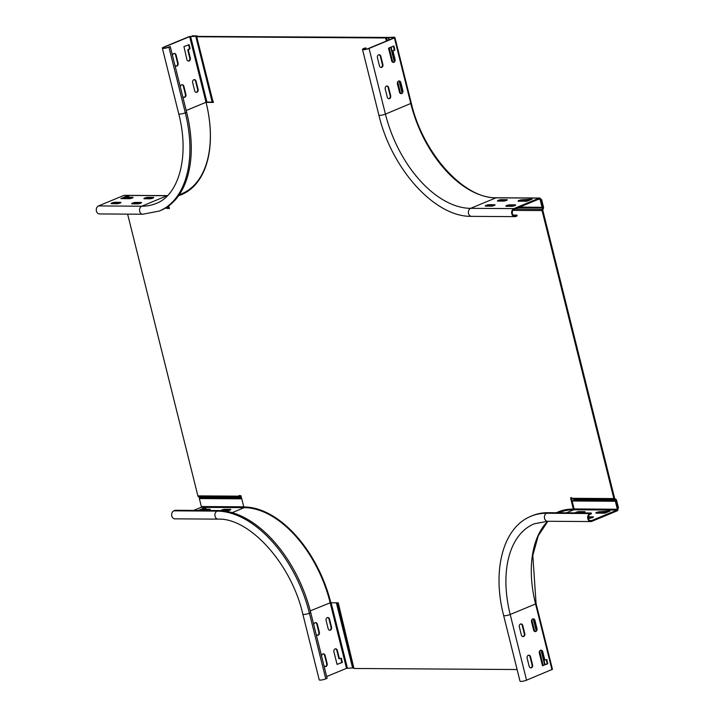 <?xml version="1.0" encoding="UTF-8"?>
<svg xmlns="http://www.w3.org/2000/svg" width="717" height="717" viewBox="0 0 717 717"><rect width="100%" height="100%" fill="white"/><g stroke="black" fill="none" stroke-linecap="round" stroke-linejoin="round"><path stroke-width="1.08" d="M142.701 214.222L99.457 213.944A4.105 3.2 -89.6 0 1 96.32 210.466A4.105 3.2 -89.6 0 1 98.507 205.922L123.88 195.418L167.133 195.696L141.76 206.209A4.105 3.2 90.4 0 0 139.564 210.744A4.105 3.2 90.4 0 0 142.701 214.222L159.246 211.067A106.815 63.58 -112.5 0 0 185.291 112.82A4.105 0.807 166 0 1 181.123 113.94A4.105 0.807 166 0 1 178.73 113.797L162.356 48.12A4.105 0.807 -14 0 1 163.772 47.116L189.145 36.603L196.422 36.182L192.174 35.85L197.157 35.886L197.399 36.424M162.356 48.12A4.105 0.807 -14 0 0 164.749 48.272A4.105 0.807 -14 0 0 168.916 47.143L170.261 46.587L168.405 47.143A3.289 0.645 166 0 1 165.071 48.039A3.289 0.645 166 0 1 163.153 47.922A3.289 0.645 166 0 1 164.283 47.116L189.664 36.603L196.575 36.226L212.402 99.304L196.458 36.684M197.39 36.406L394.493 37.472M388.901 40.009L388.273 37.49L394.413 37.159M388.273 37.49L385.629 37.974L196.808 36.755M558.695 511.723A100.246 59.672 -112.5 0 0 556.491 512.763M571.288 497.544L574.066 508.801L573.331 509.106L570.562 497.849L572.74 498.306A1.64 1.282 90.7 0 0 573.367 499.265L574.469 500A0.654 0.511 -88.8 0 1 574.72 500.376L574.81 500.744M572.74 498.306L613.877 498.575L542.07 210.583A1.64 1.282 -89.6 0 1 542.151 209.328L542.724 207.903A0.654 0.511 90.4 0 0 542.76 207.401L540.869 199.837L541.604 199.532L543.495 207.096A1.64 1.282 -89.6 0 1 543.405 208.351L542.832 209.776A0.654 0.511 90.4 0 0 542.805 210.278L614.612 498.27A0.654 0.511 -89.6 0 0 614.863 498.656L615.975 499.391A1.64 1.282 90.4 0 1 616.602 500.341L618.493 507.905L617.758 508.21L615.876 500.645L574.72 500.376M206.801 102.074L213.406 102.119M178.694 195.571A100.246 59.672 -112.5 0 0 181.984 194.432M168.728 205.904L169.391 208.611L167.213 208.154L169.32 208.306M338.37 605.865L353.947 668.369L338.236 602.809L330.824 602.764A100.246 59.672 -112.5 0 0 243.816 506.964L240.975 495.707L238.904 495.698L239.021 496.146L239.639 495.393M354.315 668.477L517.109 669.535M353.266 667.912L353.831 667.912M556.365 512.763A100.246 59.672 67.5 0 1 558.328 511.875A100.246 59.672 67.5 0 1 573.331 509.106M197.883 495.877A1.64 1.282 90.4 0 0 198.51 496.836L199.622 497.562L240.778 497.831L239.657 497.105A1.64 1.282 90 0 1 239.021 496.146L197.883 495.877L127.626 214.123M212.402 99.304L213.478 102.432L206.066 102.379A100.246 59.672 67.5 0 1 181.616 194.585A100.246 59.672 67.5 0 1 178.623 195.669M541.604 199.532L540.797 199.532M613.877 498.575A1.64 1.282 90.4 0 0 614.514 499.534L615.616 500.26A0.654 0.511 -89.6 0 1 615.876 500.645M338.72 605.937L337.68 605.363M338.8 605.058L337.608 605.058M239.756 495.841L239.657 497.105L198.51 496.836M241.333 497.123A1.64 1.282 90 0 0 241.127 496.953L240.007 496.227M241.127 496.953L240.778 497.831A0.654 0.52 -90.5 0 1 241.029 498.216L241.118 498.575M199.622 497.562A0.654 0.511 -89.6 0 1 199.873 497.948L199.353 498.557L201.343 506.534A0.654 0.511 90.4 0 1 201.011 507.358L193.68 510.396M167.948 207.849L167.312 206.899M165.349 208.136L167.213 208.154A1.64 1.282 -89.2 0 1 167.294 206.908M168.504 206.066L167.984 207.347M167.33 208.602L168.056 208.297M206.066 102.379L206.774 102.092M132.215 203.834A2.303 0.448 166 0 1 131.686 203.682A2.303 0.448 166 0 1 132.475 203.117A2.303 0.448 166 0 1 135.63 202.418L140.98 202.454A2.303 0.448 166 0 1 141.509 202.606A2.303 0.448 166 0 1 140.093 203.395A2.303 0.448 166 0 1 137.565 203.87L132.215 203.834M132.591 197.265A2.303 0.448 166 0 1 133.111 197.417A2.303 0.448 166 0 1 131.695 198.215A2.303 0.448 166 0 1 129.177 198.681L120.859 198.609L125.851 196.503L128.773 196.422L127.16 197.211L132.591 197.265L132.717 197.793M111.619 203.7A2.303 0.448 166 0 1 111.09 203.547A2.303 0.448 166 0 1 111.888 202.983A2.303 0.448 166 0 1 115.034 202.284L120.393 202.319A2.303 0.448 166 0 1 120.913 202.472A2.303 0.448 166 0 1 119.497 203.261A2.303 0.448 166 0 1 116.97 203.736L111.619 203.7M144.413 198.779A2.303 0.448 166 0 1 143.884 198.627A2.303 0.448 166 0 1 144.682 198.062A2.303 0.448 166 0 1 147.827 197.363L153.178 197.399A2.303 0.448 166 0 1 153.707 197.551A2.303 0.448 166 0 1 152.291 198.34A2.303 0.448 166 0 1 149.763 198.815L144.413 198.779M196.117 92.332A2.303 1.792 90.4 0 0 196.422 92.242A2.303 1.792 90.4 0 0 197.587 89.347L195.562 81.218A2.303 1.792 90.4 0 0 194.128 79.65M183.919 97.387A2.303 1.792 90.4 0 0 184.224 97.297A2.303 1.792 90.4 0 0 185.389 94.402L183.364 86.264A2.303 1.792 90.4 0 0 181.921 84.696M176.122 66.107A2.303 1.792 90.4 0 0 176.427 66.018A2.303 1.792 90.4 0 0 177.592 63.123L175.566 54.994A2.303 1.792 90.4 0 0 174.123 53.425M188.32 61.062A2.303 1.792 90.4 0 0 188.625 60.972A2.303 1.792 90.4 0 0 189.79 58.068L187.764 49.939L189.557 48.505L188.571 44.642M212.151 99.278L212.797 101.859A108.464 64.566 67.5 0 1 212.859 102.119M195.813 36.442L212.187 102.11L212.797 101.859M123.88 195.418A1.479 1.156 -89.6 0 1 124.247 195.347L167.491 195.624A1.479 1.156 90.4 0 0 167.133 195.696A98.596 58.695 -112.5 0 0 167.455 195.696M125.233 198.654L125 197.722M192.658 82.634A2.303 1.792 -89.6 0 1 193.823 79.739A2.303 1.792 -89.6 0 1 194.379 79.623A2.303 1.792 -89.6 0 1 196.073 81.218L198.098 89.347A2.303 1.792 -89.6 0 1 196.942 92.242A2.303 1.792 -89.6 0 1 196.377 92.359A2.303 1.792 -89.6 0 1 194.683 90.763L192.658 82.634M180.379 87.169A2.303 1.792 -89.6 0 1 181.625 84.785A2.303 1.792 -89.6 0 1 182.181 84.678A2.303 1.792 -89.6 0 1 183.875 86.273L185.9 94.402A2.303 1.792 -89.6 0 1 184.744 97.297A2.303 1.792 -89.6 0 1 184.179 97.413A2.303 1.792 -89.6 0 1 182.656 96.302M172.582 55.89A2.303 1.792 -89.6 0 1 173.828 53.515A2.303 1.792 -89.6 0 1 174.383 53.408A2.303 1.792 -89.6 0 1 176.077 54.994L178.103 63.132A2.303 1.792 -89.6 0 1 176.947 66.027A2.303 1.792 -89.6 0 1 176.382 66.134A2.303 1.792 -89.6 0 1 174.858 65.023M190.301 58.077A2.303 1.792 -89.6 0 1 189.145 60.972A2.303 1.792 -89.6 0 1 188.58 61.079A2.303 1.792 -89.6 0 1 186.886 59.493L183.937 46.569L189.136 44.759L190.077 48.514L188.275 49.948L190.301 58.077L189.79 58.068M140.568 203.234L135.827 203.198A2.303 0.448 -14 0 0 132.824 203.843M127.169 197.193L122.777 198.645M132.17 198.044L127.411 197.937M119.972 203.099L115.231 203.072A2.303 0.448 -14 0 0 112.228 203.709M152.766 198.179L148.025 198.152A2.303 0.448 -14 0 0 145.022 198.788M170.261 46.587L186.635 112.264A106.815 63.58 67.5 0 1 160.59 210.511L159.246 211.067M317.389 635.28A2.303 1.792 90.4 0 0 317.685 635.19A2.303 1.792 90.4 0 0 318.85 632.295L316.824 624.166A2.303 1.792 90.4 0 0 315.39 622.598M339.526 658.735L338.845 658.52L336.82 650.382A2.303 1.792 90.4 0 0 335.386 648.822M337.089 664.426L341.722 662.499L340.907 658.224M325.186 666.559A2.303 1.792 90.4 0 0 325.482 666.469A2.303 1.792 90.4 0 0 326.647 663.575L324.622 655.437A2.303 1.792 90.4 0 0 323.188 653.868M329.587 630.225A2.303 1.792 90.4 0 0 329.892 630.135A2.303 1.792 90.4 0 0 331.048 627.241L329.022 619.112A2.303 1.792 90.4 0 0 327.588 617.543M229.888 510.128L225.147 510.092A2.303 0.448 -14 0 0 222.153 510.728M204.291 509.133L200.258 510.441M209.292 509.993L204.533 509.886M325.778 678.865L309.403 613.187A4.105 0.807 -14 0 1 305.236 614.317A4.105 0.807 -14 0 1 302.843 614.164L319.217 679.841A4.105 0.807 166 0 0 321.61 679.985A4.105 0.807 166 0 0 325.778 678.865L327.113 678.309L310.739 612.632A106.815 63.58 67.5 0 0 218.47 510.558L175.226 510.28L173.881 510.836A4.105 3.2 -89.6 0 0 171.695 515.371A4.105 3.2 -89.6 0 0 174.831 518.848L218.076 519.135A4.105 3.2 90.4 0 1 214.939 515.657A4.105 3.2 90.4 0 1 217.126 511.113L173.881 510.836M199.962 498.306L241.701 498.575M199.353 498.557L241.763 498.835M244.614 506.973A0.654 0.511 -89.6 0 1 244.255 507.645A99.421 59.179 67.5 0 1 330.143 602.647L346.517 668.325L353.275 667.903L337.044 602.8M346.517 668.325L326.674 676.543M352.665 668.154L336.372 602.8M221.087 510.656A2.303 0.448 166 0 1 221.015 510.576A2.303 0.448 166 0 1 221.804 510.011A2.303 0.448 166 0 1 224.959 509.312L230.309 509.348A2.303 0.448 166 0 1 230.838 509.5A2.303 0.448 166 0 1 230.04 510.065A2.303 0.448 166 0 1 226.895 510.764L222.109 510.728M198.206 510.432L203.431 508.353L205.976 508.389L204.363 509.178L209.714 509.213A2.303 0.448 166 0 1 210.242 509.366A2.303 0.448 166 0 1 209.445 509.93A2.303 0.448 166 0 1 207.527 510.486M313.84 625.063A2.303 1.792 -89.6 0 1 315.641 622.58A2.303 1.792 -89.6 0 1 317.335 624.166L319.361 632.304A2.303 1.792 -89.6 0 1 318.205 635.199A2.303 1.792 -89.6 0 1 317.64 635.307A2.303 1.792 -89.6 0 1 316.116 634.195M333.916 651.807A2.303 1.792 -89.6 0 1 335.646 648.795A2.303 1.792 -89.6 0 1 337.331 650.391L339.365 658.52L341.471 658.34L342.242 662.508L337.035 664.309L333.916 651.807M321.637 656.342A2.303 1.792 -89.6 0 1 323.439 653.85A2.303 1.792 -89.6 0 1 325.133 655.446L327.158 663.575A2.303 1.792 -89.6 0 1 326.002 666.469A2.303 1.792 -89.6 0 1 325.437 666.586A2.303 1.792 -89.6 0 1 323.914 665.475M330.403 630.144A2.303 1.792 -89.6 0 1 329.838 630.252A2.303 1.792 -89.6 0 1 328.153 628.666L326.118 620.528A2.303 1.792 -89.6 0 1 327.848 617.525A2.303 1.792 -89.6 0 1 329.533 619.112L331.568 627.25A2.303 1.792 -89.6 0 1 330.403 630.144M615.966 501.013L615.356 501.264L617.346 509.24A0.654 0.511 -89.6 0 1 617.014 510.065L591.633 520.578A3.289 2.563 -89.6 0 1 590.835 520.739A3.289 2.563 -89.6 0 1 588.325 517.952A3.289 2.563 -89.6 0 1 590.073 514.322L591.417 513.766L591.22 512.987L589.885 513.542A4.105 3.2 90.4 0 0 587.689 518.077A4.105 3.2 90.4 0 0 590.826 521.555A4.105 3.2 90.4 0 0 591.83 521.358L617.203 510.845A1.479 1.156 90.4 0 0 617.955 508.989L615.966 501.013L572.713 500.726A108.464 64.566 67.5 0 0 572.076 500.726M608.303 511.768L605.318 512.565L599.959 512.53A2.303 0.448 -14 0 0 596.965 513.166M588.298 517.584L592.502 517.62M584.104 512.431L579.363 512.395A2.303 0.448 -14 0 0 576.782 512.888M589.885 513.542L546.632 513.255A106.815 63.58 -112.5 0 0 531.091 516.213C502.859 527.345 491.987 570.58 503.63 615.473L520.004 681.15A4.105 0.807 166 0 0 522.397 681.293A4.105 0.807 166 0 0 526.565 680.173L552.448 669.302L536.074 603.624L535.572 603.983L551.947 669.66M536.988 628.585A2.303 1.792 -89.6 0 1 535.832 631.48A2.303 1.792 -89.6 0 1 535.267 631.596A2.303 1.792 -89.6 0 1 533.573 630.001L531.548 621.872A2.303 1.792 -89.6 0 1 532.713 618.968A2.303 1.792 -89.6 0 1 533.269 618.861A2.303 1.792 -89.6 0 1 534.963 620.456L536.988 628.585L536.477 628.585L534.452 620.447A2.303 1.792 90.4 0 0 533.009 618.879M524.79 633.64A2.303 1.792 -89.6 0 1 523.625 636.535A2.303 1.792 -89.6 0 1 523.069 636.651A2.303 1.792 -89.6 0 1 521.376 635.056L519.35 626.927A2.303 1.792 -89.6 0 1 520.506 624.023A2.303 1.792 -89.6 0 1 521.071 623.915A2.303 1.792 -89.6 0 1 522.765 625.511L524.79 633.64L524.279 633.64L522.245 625.502A2.303 1.792 90.4 0 0 520.811 623.933M532.588 664.91A2.303 1.792 -89.6 0 1 531.422 667.805A2.303 1.792 -89.6 0 1 530.867 667.921A2.303 1.792 -89.6 0 1 529.173 666.326L527.147 658.197A2.303 1.792 -89.6 0 1 528.304 655.302A2.303 1.792 -89.6 0 1 528.868 655.186A2.303 1.792 -89.6 0 1 530.562 656.781L532.588 664.91L532.077 664.91L530.042 656.781A2.303 1.792 90.4 0 0 528.608 655.213M540.51 650.247A2.303 1.792 -89.6 0 1 541.066 650.131A2.303 1.792 -89.6 0 1 542.76 651.726L544.786 659.855L546.892 659.676L547.663 663.843L542.464 665.654L539.345 653.142A2.303 1.792 -89.6 0 1 540.51 650.247M545.072 664.695L541.541 650.516M536.45 630.091L533.744 619.246M615.356 501.264L572.139 500.986M535.007 631.569A2.303 1.792 90.4 0 0 535.312 631.48A2.303 1.792 90.4 0 0 536.477 628.585M522.81 636.624A2.303 1.792 90.4 0 0 523.114 636.535A2.303 1.792 90.4 0 0 524.279 633.64M530.607 667.894A2.303 1.792 90.4 0 0 530.912 667.805A2.303 1.792 90.4 0 0 532.077 664.91M544.947 660.07L544.275 659.855L542.249 651.726A2.303 1.792 90.4 0 0 540.806 650.158M542.509 665.761L547.152 663.843L546.336 659.559M596.347 513.166A2.303 0.448 166 0 1 595.827 513.014A2.303 0.448 166 0 1 597.243 512.225A2.303 0.448 166 0 1 599.771 511.75L610.033 511.015L605.04 513.121L596.347 513.166M588.343 516.805L592.923 516.84A2.303 0.448 166 0 1 593.443 516.993A2.303 0.448 166 0 1 592.654 517.557A2.303 0.448 166 0 1 589.508 518.257L588.37 518.248M575.231 512.879L575.231 512.879A2.303 0.448 166 0 1 576.647 512.09A2.303 0.448 166 0 1 579.175 511.615L584.525 511.651A2.303 0.448 166 0 1 585.054 511.804A2.303 0.448 166 0 1 584.256 512.368A2.303 0.448 166 0 1 582.338 512.924M591.22 512.987L547.976 512.7A106.815 63.58 67.5 0 0 532.435 515.657L531.091 516.213M369.058 48.442L394.431 37.929L394.61 37.472L389.358 37.436L393.92 37.929L368.547 48.442A3.289 0.645 166 0 1 365.213 49.339A3.289 0.645 166 0 1 363.295 49.222A3.289 0.645 166 0 1 364.424 48.415L365.769 47.86L363.913 48.406A4.105 0.807 -14 0 0 362.497 49.419A4.105 0.807 -14 0 0 364.89 49.572A4.105 0.807 -14 0 0 369.058 48.442L385.432 114.12A4.105 0.807 166 0 1 381.265 115.24A4.105 0.807 166 0 1 378.872 115.096C391.509 168.728 434.672 217.206 471.553 216.355A4.105 3.2 -89.6 0 1 468.416 212.877A4.105 3.2 -89.6 0 1 470.612 208.342L495.985 197.829L539.229 198.107L513.856 208.62A4.105 3.2 90.4 0 0 511.669 213.164A4.105 3.2 90.4 0 0 514.806 216.642A4.105 3.2 90.4 0 0 515.81 216.444L517.145 215.889L516.948 215.1L513.202 215.082M385.235 89.016A2.303 1.792 -89.6 0 1 386.391 86.121A2.303 1.792 -89.6 0 1 386.956 86.004A2.303 1.792 -89.6 0 1 388.65 87.599L390.675 95.728A2.303 1.792 -89.6 0 1 388.955 98.74A2.303 1.792 -89.6 0 1 387.261 97.145L385.235 89.016M395.076 59.403A2.303 1.792 -89.6 0 1 393.355 62.415A2.303 1.792 -89.6 0 1 391.661 60.82L388.542 48.308L393.911 46.085L394.843 49.84L393.05 51.274L395.076 59.403L394.565 59.403L392.54 51.266L394.332 49.831L393.346 45.978M377.438 57.745A2.303 1.792 -89.6 0 1 378.594 54.842A2.303 1.792 -89.6 0 1 379.159 54.734A2.303 1.792 -89.6 0 1 380.852 56.329L382.878 64.458A2.303 1.792 -89.6 0 1 381.157 67.47A2.303 1.792 -89.6 0 1 379.463 65.874L377.438 57.745M397.433 83.961A2.303 1.792 -89.6 0 1 398.598 81.066A2.303 1.792 -89.6 0 1 399.154 80.949A2.303 1.792 -89.6 0 1 400.848 82.545L402.873 90.674A2.303 1.792 -89.6 0 1 401.153 93.685A2.303 1.792 -89.6 0 1 399.459 92.09L397.433 83.961M506.749 199.693A2.303 0.448 166 0 1 507.269 199.846A2.303 0.448 166 0 1 506.48 200.41A2.303 0.448 166 0 1 503.334 201.11L497.974 201.074A2.303 0.448 166 0 1 497.455 200.921A2.303 0.448 166 0 1 498.243 200.357A2.303 0.448 166 0 1 501.389 199.658L506.749 199.693L506.883 200.222M494.551 204.748A2.303 0.448 166 0 1 495.071 204.901A2.303 0.448 166 0 1 494.282 205.465A2.303 0.448 166 0 1 491.136 206.164L485.776 206.129A2.303 0.448 166 0 1 485.257 205.976A2.303 0.448 166 0 1 486.045 205.412A2.303 0.448 166 0 1 489.191 204.712L494.551 204.748L494.676 205.277M515.138 204.883A2.303 0.448 166 0 1 515.666 205.035A2.303 0.448 166 0 1 514.878 205.6A2.303 0.448 166 0 1 511.723 206.299L506.372 206.263A2.303 0.448 166 0 1 505.843 206.111A2.303 0.448 166 0 1 506.641 205.546A2.303 0.448 166 0 1 509.787 204.847L515.138 204.883L515.272 205.412M518.839 200.491A2.303 0.448 166 0 1 521.985 199.792L532.139 199.138L526.807 201.262L518.57 201.208A2.303 0.448 166 0 1 518.05 201.056A2.303 0.448 166 0 1 518.839 200.491M394.431 37.929L410.805 103.606A98.596 58.695 -112.5 0 0 495.985 197.829A1.479 1.156 -89.6 0 1 496.343 197.758L539.587 198.035A1.479 1.156 90.4 0 1 540.681 199.066L542.67 207.034L542.061 207.294L540.071 199.317A0.654 0.511 -89.6 0 0 539.426 198.896L514.053 209.4A3.289 2.563 -89.6 0 0 512.297 213.039A3.289 2.563 -89.6 0 0 514.806 215.817A3.289 2.563 -89.6 0 0 515.613 215.656L516.948 215.1M542.061 207.294L519.502 207.141M388.704 37.436L389.286 39.847M391.052 46.928L394.529 60.909M399.629 81.344L402.336 92.179M506.327 200.473L501.586 200.446A2.303 0.448 -14 0 0 498.593 201.083M494.13 205.528L489.388 205.492A2.303 0.448 -14 0 0 486.395 206.137M514.725 205.662L509.984 205.627A2.303 0.448 -14 0 0 506.982 206.263M530.526 199.81L527.533 200.608L522.182 200.581A2.303 0.448 -14 0 0 519.189 201.217M388.695 98.713A2.303 1.792 90.4 0 0 390.165 95.728L388.13 87.599A2.303 1.792 90.4 0 0 386.696 86.031M393.095 62.388A2.303 1.792 90.4 0 0 394.565 59.403M380.897 67.443A2.303 1.792 90.4 0 0 382.367 64.458L380.333 56.32A2.303 1.792 90.4 0 0 378.899 54.752M400.893 93.658A2.303 1.792 90.4 0 0 402.362 90.674L400.337 82.545A2.303 1.792 90.4 0 0 398.894 80.976M365.769 47.86L366.1 49.177M385.629 37.974L386.4 41.048M512.888 210.395L542.07 210.583M400.615 93.577L397.702 81.89M392.817 62.307L389.179 47.698M387.413 40.627L386.714 37.831M402.058 92.798L399.127 81.039M394.26 61.528L390.666 47.089M542.76 207.401L519.251 207.249M542.151 209.328L514.663 209.149M542.724 207.903L518.059 207.742M615.616 500.26L574.469 500M614.514 499.534L573.367 499.265M533.242 618.95L536.173 630.709M541.039 650.22L544.687 664.856M531.817 619.793L534.73 631.48M539.614 651.072L543.208 665.475M241.548 498.001L199.873 497.948M178.73 113.797C189.844 156.207 178.802 195.239 156.1 203.476A98.596 58.695 67.5 0 1 141.76 206.209L98.507 205.922M184.359 193.312A100.075 59.574 67.5 0 1 178.784 195.445M189.664 36.603L206.039 102.28L206.935 102.083L190.561 36.406M186.196 110.499L206.039 102.28A99.421 59.179 67.5 0 1 181.786 193.724L179.232 194.782M164.534 48.111L164.283 47.116M186.635 112.264L185.291 112.82L168.916 47.143M140.98 202.454L141.115 202.983M135.827 203.198L135.63 202.418M125.851 196.503L126.049 197.283M126.497 197.184L126.3 196.404M127.429 198.017L127.232 197.229M120.393 202.319L120.519 202.848M115.231 203.072L115.034 202.284M153.178 197.399L153.313 197.928M148.025 198.152L147.827 197.363M195.562 81.218L196.073 81.218M198.098 89.347L197.587 89.347M183.364 86.264L183.875 86.273M185.9 94.402L185.389 94.402M175.566 54.994L176.077 54.994M178.103 63.132L177.592 63.123M188.625 44.75L189.136 44.759M190.077 48.514L189.557 48.505M189.396 48.917L189.906 48.926M188.446 49.527L187.926 49.527M187.764 49.939L188.275 49.948M347.413 668.127L331.12 602.764M243.771 506.811L201.343 506.534M310.291 610.866L331.039 602.45M201.011 507.358L244.255 507.645L232.183 512.646M218.47 510.558L217.126 511.113A106.815 63.58 -112.5 0 1 309.403 613.187L310.739 612.632M316.824 624.166L317.335 624.166M319.361 632.304L318.85 632.295M336.82 650.382L337.331 650.391M341.722 662.499L342.242 662.508M342.403 662.087L341.892 662.087M340.951 658.331L341.471 658.34M339.365 658.52L338.845 658.52M324.622 655.437L325.133 655.446M327.158 663.575L326.647 663.575M329.022 619.112L329.533 619.112M331.568 627.25L331.048 627.241M225.147 510.092L224.959 509.312M230.309 509.348L230.444 509.877M209.714 509.213L209.848 509.742M202.983 508.452L203.171 509.231M203.628 509.133L203.431 508.353M204.56 509.957L204.363 509.178M526.565 680.173L510.19 614.496L535.572 603.983A98.596 58.695 -112.5 0 1 547.77 521.277M503.63 615.473A4.105 0.807 -14 0 0 506.023 615.625A4.105 0.807 -14 0 0 510.19 614.496A98.596 58.695 67.5 0 1 534.237 523.804L547.582 521.277A4.105 3.2 -89.6 0 1 544.445 517.799A4.105 3.2 -89.6 0 1 546.632 513.255L547.976 512.7M572.13 500.968L572.713 500.726M617.346 509.24L574.093 508.953A100.075 59.574 67.5 0 0 573.69 508.953M557.261 512.763A100.075 59.574 67.5 0 1 568.473 509.321M558.722 512.772L559.296 512.538A99.421 59.179 67.5 0 1 573.761 509.787A0.654 0.511 90.4 0 0 574.093 508.953M566.43 512.825L573.761 509.787L617.014 510.065M591.633 520.578L590.037 520.569M599.959 512.53L599.771 511.75M607.675 511.759L607.487 510.979M607.03 511.078L607.227 511.857M605.766 512.467L605.569 511.687M605.121 511.786L605.318 512.565M592.923 516.84L593.058 517.369M579.363 512.395L579.175 511.615M584.525 511.651L584.66 512.18M534.452 620.447L534.963 620.456M522.245 625.502L522.765 625.511M530.042 656.781L530.562 656.781M542.249 651.726L542.76 651.726M547.152 663.843L547.663 663.843M547.833 663.431L547.313 663.422M546.381 659.676L546.892 659.676M544.786 659.855L544.275 659.855M496.343 197.758C464.195 198.959 422.958 153.617 411.316 103.248L385.432 114.12A98.596 58.695 67.5 0 0 470.612 208.342L513.856 208.62M538.431 199.308L540.071 199.317M364.675 49.41L364.424 48.415M515.613 215.656L514.008 215.647M390.675 95.728L390.165 95.728M388.13 87.599L388.65 87.599M393.4 46.085L393.911 46.085M394.843 49.84L394.332 49.831M394.162 50.253L394.682 50.253M393.221 50.862L392.701 50.853M392.54 51.266L393.05 51.274M382.878 64.458L382.367 64.458M380.333 56.32L380.852 56.329M402.873 90.674L402.362 90.674M400.337 82.545L400.848 82.545M501.586 200.446L501.389 199.658M489.388 205.492L489.191 204.712M509.984 205.627L509.787 204.847M522.182 200.581L521.985 199.792M529.899 199.801L529.702 199.021M529.254 199.12L529.451 199.909M527.99 200.509L527.793 199.729M527.345 199.828L527.533 200.608M212.035 99.188L196.44 36.648M353.947 668.369L338.352 605.829M127.357 197.991L127.16 197.211M302.843 614.164C291.219 563.338 249.22 517.701 218.076 519.135M339.607 658.744L339.087 658.744M204.282 509.16L204.479 509.939M547.878 521.277L538.234 535.805L532.812 555.379L536.074 603.624M547.582 521.277L590.826 521.555M544.517 660.079L545.028 660.088M411.316 103.248L394.942 37.571M471.553 216.355L514.806 216.642M378.872 115.096L362.497 49.419"/></g></svg>
